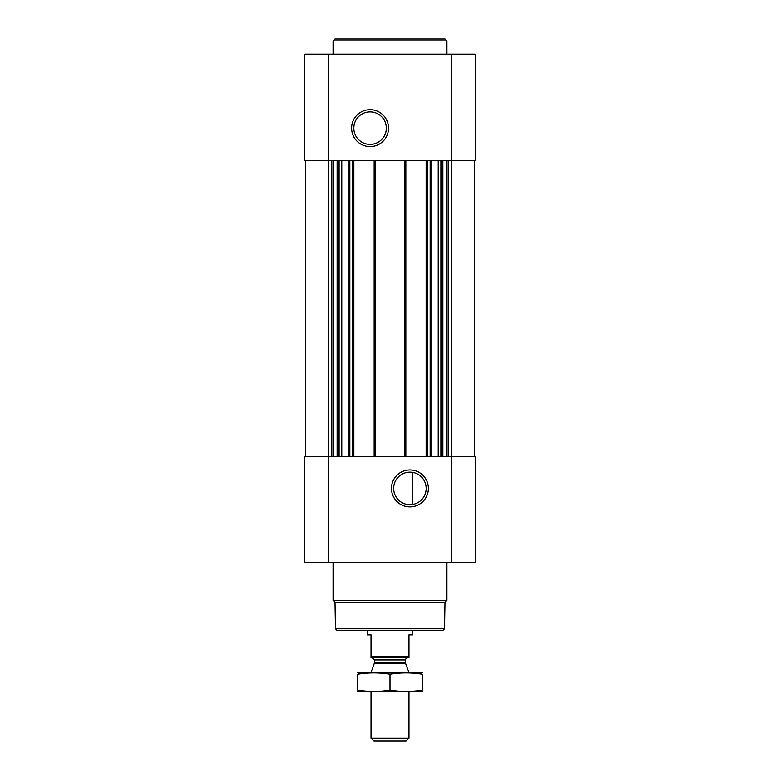 <?xml version="1.0" encoding="UTF-8"?>
<svg xmlns="http://www.w3.org/2000/svg" width="780" height="780" viewBox="0 0 780 780"><rect width="100%" height="100%" fill="white"/><g stroke="black" fill="none" stroke-linecap="round" stroke-linejoin="round"><path stroke-width="1.17" d="M409.909 472.173A16.244 16.244 0 0 1 423.979 496.538A16.244 16.244 0 0 1 395.84 496.538A16.244 16.244 0 0 1 409.909 472.173M412.756 504.406L412.756 472.427L412.756 504.406M305.614 160.358L305.614 456.183M304.668 562.37L304.668 456.183L475.332 456.183L475.332 562.37L304.668 562.37M409.909 469.969A18.447 18.447 0 0 1 425.89 497.64A18.447 18.447 0 0 1 393.939 497.64A18.447 18.447 0 0 1 409.909 469.969M474.386 160.358L474.386 456.183M426.124 160.358L426.124 456.183M405.834 160.358L405.834 456.183M374.166 160.358L374.166 456.183M353.876 160.358L353.876 456.183M475.332 160.358L304.668 160.358L304.668 54.171L475.332 54.171L475.332 160.358M370.09 109.678A18.447 18.447 0 0 1 386.061 137.348A18.447 18.447 0 0 1 354.11 137.348A18.447 18.447 0 0 1 370.09 109.678M444.493 628.739L335.507 628.739L337.399 630.64L442.601 630.64L444.493 628.739L444.961 602.228L446.891 600.298L446.891 562.37M335.507 628.739L335.039 602.228L444.961 602.228M335.039 602.228L333.109 600.298L446.891 600.298M333.109 600.298L333.109 562.37M333.109 54.171L333.109 40.891L446.891 40.891L446.891 54.171M333.109 40.891L335.01 39L444.99 39L446.891 40.891M370.09 111.881A16.244 16.244 0 0 1 384.16 136.246A16.244 16.244 0 0 1 356.021 136.246A16.244 16.244 0 0 1 370.09 111.881M408.964 656.487L371.036 656.487L371.036 657.559L408.964 657.559L408.964 634.813L412.756 634.813L412.756 630.64M371.036 656.487L371.036 634.813L367.244 634.813L367.244 630.64M408.964 738.094L371.036 738.094L373.942 741L406.058 741L408.964 738.094L408.964 691.694M371.036 672.731L408.964 672.731M371.036 738.094L371.036 691.694M372.177 657.559L374.449 659.841L374.449 662.854L371.036 672.633M357.767 691.645L422.233 691.645M422.233 690.31C422.233 692.065 422.233 692.065 422.233 690.31C411.489 692.065 400.744 692.065 390 690.31C379.255 692.065 368.511 692.065 357.767 690.31C357.767 692.065 357.767 692.065 357.767 690.31L357.767 674.125C357.767 672.36 357.767 672.36 357.767 674.125C368.511 672.36 379.255 672.36 390 674.125C400.744 672.36 411.489 672.36 422.233 674.125C422.233 672.36 422.233 672.36 422.233 674.125L422.233 690.31M390 690.31L390 674.125M357.767 672.789L422.233 672.789M349.859 160.358L349.859 456.183M352.355 160.358L352.355 456.183M375.687 160.358L375.687 456.183M404.313 160.358L404.313 456.183M427.645 160.358L427.645 456.183M430.141 160.358L430.141 456.183M448.198 160.358L448.198 456.183M451.63 54.171L451.63 562.37M328.37 562.37L328.37 54.171M331.802 160.358L331.802 456.183M446.881 160.358L446.881 456.183M442.835 160.358L442.835 456.183M441.519 160.358L441.519 456.183M440.875 160.358L440.875 456.183M438.194 160.358L438.194 456.183M431.213 160.358L431.213 456.183M348.787 160.358L348.787 456.183M341.806 160.358L341.806 456.183M339.125 160.358L339.125 456.183M338.481 160.358L338.481 456.183M337.165 160.358L337.165 456.183M333.119 160.358L333.119 456.183M374.312 663.634L405.688 663.634L408.964 672.633M374.449 662.854L405.551 662.854L405.688 663.634M374.449 659.841L405.551 659.841C404.888 659.539 405.649 658.778 407.823 657.559M405.551 662.854L405.551 659.841"/></g></svg>
